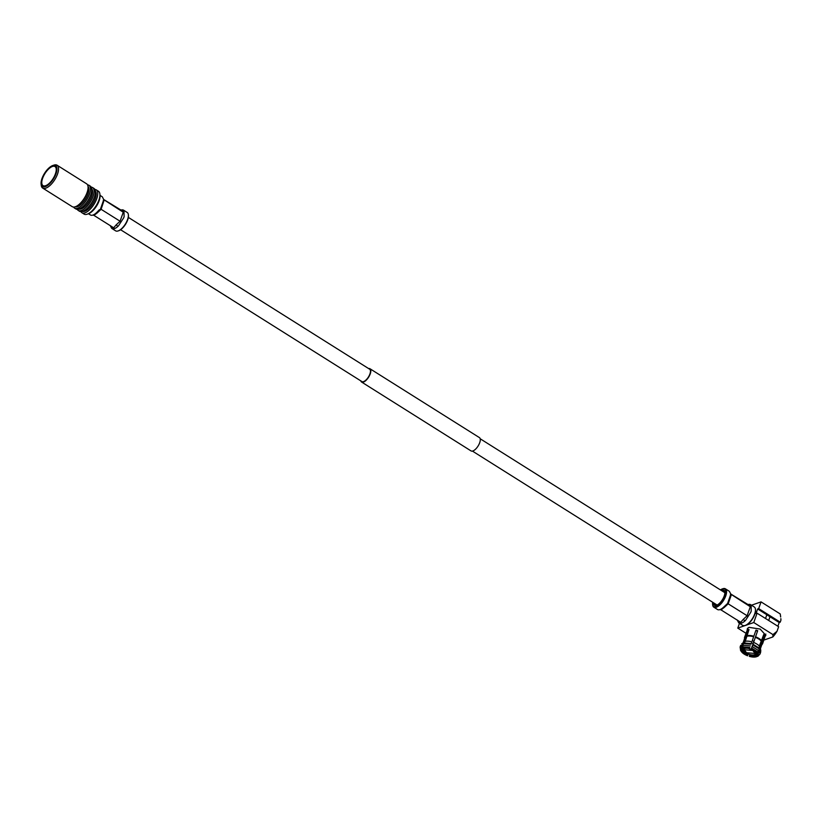 <?xml version="1.0" encoding="UTF-8"?>
<svg xmlns="http://www.w3.org/2000/svg" width="822" height="822" viewBox="0 0 822 822"><rect width="100%" height="100%" fill="white"/><g stroke="black" fill="none" stroke-linecap="round" stroke-linejoin="round"><path stroke-width="1.23" d="M360.837 380.894A7.86 3.35 -57.8 0 0 361.598 382.045A7.86 3.35 -57.8 0 0 370.249 373.835A7.86 3.35 -57.8 0 0 369.962 368.739A7.86 3.35 -57.8 0 0 368.595 368.554M361.598 382.045L471.057 450.918A7.86 3.35 -57.8 0 0 479.709 442.709A7.86 3.35 -57.8 0 0 479.432 437.612L369.962 368.739M120.587 229.739L361.896 381.562A7.285 3.103 -57.8 0 0 369.921 373.948A7.285 3.103 -57.8 0 0 369.664 369.222L128.345 217.398M739.255 621.37A1.685 1.531 -53.3 0 1 739.173 623.127L738.67 622.757A10.861 4.624 -57.8 0 0 739.04 623.055A10.861 4.624 -57.8 0 0 739.173 623.127A10.861 4.624 -57.8 0 0 741.557 623.127A10.861 4.624 -57.8 0 0 744.609 621.237A10.861 4.624 -57.8 0 0 745.544 620.363L744.609 621.237A1.685 0.812 47 0 0 743.273 619.346L747.136 615.74L727.593 603.461L729.206 598.786A10.861 4.624 -57.8 0 0 729.443 598.149A10.861 4.624 -57.8 0 0 729.648 597.532L730.85 594.193L729.422 591.408A10.861 4.624 -57.8 0 0 729.052 591.11A10.861 4.624 -57.8 0 0 728.919 591.039M750.989 611.712A10.861 4.624 -57.8 0 0 751.195 611.085L750.753 612.339A10.861 4.624 -57.8 0 0 750.989 611.712M750.969 604.961L751.185 606.985L748.256 605.197A1.685 1.531 -53.3 0 0 750.465 604.591L750.969 604.961A10.861 4.624 -57.8 0 0 750.599 604.673A10.861 4.624 -57.8 0 0 750.465 604.591A10.861 4.624 -57.8 0 0 748.441 604.478A10.861 4.624 -57.8 0 0 748.082 604.591L730.737 593.987M712.633 604.622A10.861 4.624 -57.8 0 0 712.664 604.951A10.861 4.624 -57.8 0 0 713.825 607.191L717.483 609.492A10.861 4.624 -57.8 0 0 717.616 609.575A10.861 4.624 -57.8 0 0 719.651 609.688A10.861 4.624 -57.8 0 0 720.01 609.575A10.861 4.624 -57.8 0 0 720.545 609.359A10.861 4.624 -57.8 0 0 723.062 607.674A10.861 4.624 -57.8 0 0 723.997 606.8L727.593 603.461M751.185 606.985L751.195 611.085M739.04 623.055L742.698 625.357A10.861 4.624 -57.8 0 0 745.215 625.439A10.861 4.624 -57.8 0 0 754.658 614.013A10.861 4.624 -57.8 0 0 755.428 609.215A10.861 4.624 -57.8 0 0 754.267 606.975L750.599 604.673M738.67 622.757L737.231 619.973M750.753 612.339L745.544 620.363M749.962 650.243L750.589 650.315L749.962 650.243M752.89 650.479L744.383 649.729L746.489 652.709L754.997 653.469L752.89 650.479M753.373 650.315A6.473 2.754 19.4 0 1 755.747 653.85A6.473 2.754 19.4 0 1 746.016 652.884A6.473 2.754 19.4 0 1 743.561 649.555A6.473 2.754 19.4 0 1 747.219 648.26A6.473 2.754 19.4 0 1 753.373 650.315M751.483 642.938A7.038 2.99 19.4 0 1 753.158 643.492M753.98 641.304L752.253 640.728L755.829 630.566L757.555 631.152M755.829 630.566L752.253 640.728M745.462 640.739L746.931 635.909M761.593 640.636L759.323 646.061L758.922 650.777L756.353 652.421A8.343 3.555 -160.6 0 0 751.205 649.185L757.689 630.669L755.952 630.094M757.021 653.254L756.23 655.494A8.014 3.411 -160.6 0 0 757.165 654.497A8.014 3.411 -160.6 0 0 757.247 653.798M756.23 655.494L756.312 656.131A8.343 3.555 -160.6 0 0 757.329 654.076A8.343 3.555 -160.6 0 0 757.041 653.367L757.062 652.473A9.145 3.894 -160.6 0 0 754.637 650.51A9.145 3.894 -160.6 0 0 751.298 648.856M749.911 654.548L749.602 655.411A8.014 3.411 -160.6 0 0 755.192 655.853L756.343 652.586M743.55 650.151L742.985 651.754A8.014 3.411 -160.6 0 0 745.051 653.428A8.014 3.411 -160.6 0 0 747.866 654.836L748.174 653.973M742.43 648.579A8.014 3.411 -160.6 0 0 742.04 649.174A8.014 3.411 -160.6 0 0 742.287 650.818L743.293 647.952M743.109 647.828L742.564 648.507A8.343 3.555 -160.6 0 0 742.184 648.743A8.343 3.555 -160.6 0 0 741.834 651.271L740.601 650.51L740.119 647.017L741.506 645.63L742.564 648.507M757.041 653.367L758.562 652.945L760.206 650.038L760.011 646.996L764.46 635.447L763.761 634.502L759.312 646.051A9.145 3.894 -160.6 0 0 753.558 642.424M764.46 635.447L763.463 635.365M760.206 650.038L760.617 652.339L760.021 654.024L757.915 656.254L756.312 656.131M755.192 655.853L755.891 656.881L756.62 656.706M749.602 655.411L749.397 656.028A8.343 3.555 -160.6 0 0 755.274 656.501M755.891 656.881A9.145 3.894 -160.6 0 1 749.315 656.367L749.397 656.028M747.866 654.836L748.256 654.004M742.985 651.754L742.523 652.216A8.343 3.555 -160.6 0 0 744.701 653.973A8.343 3.555 -160.6 0 0 747.671 655.453M741.372 651.589L742.523 652.216M748.719 630.371L747.969 629.899L744.218 641.684L741.506 645.63M749.479 648.609A8.343 3.555 -160.6 0 0 743.602 648.137L742.543 645.27L745.256 641.324L749.006 629.539L747.969 629.899M749.561 648.281A9.145 3.894 -160.6 0 0 742.985 647.757M745.256 641.324A9.145 3.894 19.4 0 1 751.832 641.848M747.044 636.228A9.145 3.894 19.4 0 1 753.62 636.752M746.849 635.663A9.566 4.069 19.4 0 1 753.795 636.218M761.614 640.626A9.566 4.069 -160.6 0 0 759.055 638.54A9.566 4.069 -160.6 0 0 755.531 636.793M745.811 636.023A9.566 4.069 -160.6 0 0 744.598 637.256A9.566 4.069 -160.6 0 0 744.598 638.519M744.598 637.256L748.092 627.813M761.11 640.955A9.145 3.894 19.4 0 0 758.696 638.982A9.145 3.894 -160.6 0 0 755.356 637.327M761.85 644.602A9.566 4.069 -160.6 0 0 762.641 643.605A9.566 4.069 -160.6 0 0 762.302 641.561M760.329 648.928L762.117 643.832A9.145 3.894 -160.6 0 0 761.809 641.9M760.299 649.318L760.771 650.572L760.401 648.044A9.145 3.894 -160.6 0 0 760.011 646.996M756.928 656.521A9.145 3.894 -160.6 0 0 757.75 653.418M741.824 652.154A9.145 3.894 -160.6 0 0 747.578 655.781M746.006 636.588A9.145 3.894 -160.6 0 0 744.876 637.759L743.078 642.855M744.218 641.684A9.145 3.894 -160.6 0 0 743.571 642.126L742.091 643.955M741.947 648.116A9.145 3.894 -160.6 0 0 741.125 651.219M765.847 634.06L762.641 643.605M765.251 636.218L765.847 635.375L760.155 629.056L749.017 627.35L747.27 628.83L747.208 629.858M763.885 640.081L772.814 636.968L772.968 634.605L753.774 622.531L737.786 628.111L746.006 633.279M745.523 625.316A10.296 4.377 -57.8 0 0 745.821 625.223A10.296 4.377 -57.8 0 0 754.76 614.394A10.296 4.377 -57.8 0 0 755.5 609.842A10.296 4.377 -57.8 0 0 755.449 609.544M737.786 628.111L739.471 623.323M780.9 620.261L780.859 618.647A15.474 6.586 122.2 0 1 780.9 620.261L780.232 622.162L758.685 608.609L757.648 608.968L756.034 613.531L757.072 613.171L753.774 622.531M758.685 608.609L761.049 601.889L780.242 613.962L780.674 616.993M751.472 605.218L761.049 601.889M757.072 613.171L778.629 626.724L777.026 631.265L772.968 634.605M777.026 631.265A15.474 6.586 122.2 0 1 772.814 636.968M780.232 622.162L779.194 622.531L777.879 626.261M765.529 618.483L766.834 614.753L779.194 622.531M757.648 608.968L766.834 614.753M768.683 620.476L769.998 616.747M743.273 619.346L740.725 622.305L721.007 609.893L724.305 607.407A1.685 0.812 47 0 0 723.648 607.15M747.928 616.253L747.136 615.74L750.311 606.728L730.85 594.193L730.368 594.881M748.256 605.197L747.075 604.273L748.082 604.591M722.055 590.926A8.302 3.535 122.2 0 1 724.028 590.977A8.302 3.535 122.2 0 1 724.87 592.385M716.825 605.167A8.302 3.535 122.2 0 1 715.191 605.023A8.302 3.535 122.2 0 1 714.297 603.266M721.243 590.412A8.857 3.771 122.2 0 1 724.84 592.056A8.857 3.771 122.2 0 1 724.213 595.971A8.857 3.771 122.2 0 1 716.507 605.29A8.857 3.771 122.2 0 1 713.475 602.752M712.674 602.249A10.296 4.377 -57.8 0 0 712.592 604.324A10.296 4.377 -57.8 0 0 717.925 605.537A10.296 4.377 -57.8 0 0 725.025 595.693A10.296 4.377 -57.8 0 0 722.271 588.942A10.296 4.377 -57.8 0 0 720.442 589.908M713.825 607.191A10.861 4.624 -57.8 0 0 725.775 595.847A10.861 4.624 -57.8 0 0 725.384 588.809A10.861 4.624 -57.8 0 0 722.867 588.727A10.861 4.624 -57.8 0 0 722.559 588.85M720.01 609.575L721.007 609.893L720.01 609.575M741.557 623.127L740.786 622.336M45.292 186.666A12.381 5.271 -57.8 0 0 56.05 173.648A12.381 5.271 -57.8 0 0 52.731 165.53L53.933 165.119A13.501 5.744 122.2 0 1 57.067 165.212A13.501 5.744 122.2 0 1 56.338 176.843A13.501 5.744 122.2 0 1 45.816 188.166A13.501 5.744 122.2 0 1 42.682 188.074A13.501 5.744 122.2 0 1 41.244 185.289L41.1 184.025A12.381 5.271 -57.8 0 0 45.292 186.666M42.682 188.074L72.202 206.641A13.501 5.744 -57.8 0 0 75.336 206.743A13.501 5.744 -57.8 0 0 79.189 204.339A13.501 5.744 -57.8 0 0 87.07 192.543A13.501 5.744 -57.8 0 0 87.533 191.074A13.501 5.744 -57.8 0 0 86.587 183.789L57.067 165.212M45.631 185.7A11.251 4.788 122.2 0 1 43.021 185.628A11.251 4.788 122.2 0 1 43.628 175.939A11.251 4.788 122.2 0 1 52.392 166.496A11.251 4.788 122.2 0 1 55.002 166.578A11.251 4.788 122.2 0 1 54.396 176.268A11.251 4.788 122.2 0 1 45.631 185.7M104.106 200.157L101.106 209.302L99.298 209.795L96.934 212.292A10.861 4.624 122.2 0 1 95.989 213.165A10.861 4.624 122.2 0 1 93.482 214.84A10.861 4.624 122.2 0 1 92.937 215.056A10.861 4.624 122.2 0 1 92.588 215.169A10.861 4.624 122.2 0 1 90.554 215.056A10.861 4.624 122.2 0 1 90.42 214.984A10.861 4.624 122.2 0 1 90.06 214.686M101.856 196.52A10.861 4.624 122.2 0 1 101.99 196.602A10.861 4.624 122.2 0 1 102.36 196.9L103.788 199.674L102.586 203.024A10.861 4.624 122.2 0 1 102.38 203.64A10.861 4.624 122.2 0 1 102.144 204.267L100.52 208.942M103.675 199.479L121.019 210.083A10.861 4.624 122.2 0 1 121.379 209.97A10.861 4.624 122.2 0 1 123.403 210.083A10.861 4.624 122.2 0 1 123.536 210.155A10.861 4.624 122.2 0 1 123.906 210.453L124.132 216.576A10.861 4.624 122.2 0 1 123.927 217.193A10.861 4.624 122.2 0 1 123.69 217.83L118.481 225.845A10.861 4.624 122.2 0 1 117.546 226.718A10.861 4.624 122.2 0 1 114.494 228.619A10.861 4.624 122.2 0 1 112.111 228.619A10.861 4.624 122.2 0 1 111.967 228.537A10.861 4.624 122.2 0 1 111.607 228.239L110.169 225.464M103.305 200.363L103.788 199.674L123.249 212.22L121.019 210.083M83.156 213.145A13.501 5.744 -57.8 0 0 84.06 214.1A13.501 5.744 -57.8 0 0 87.194 214.203L88.386 213.782A12.381 5.271 -57.8 0 0 99.143 200.763A12.381 5.271 -57.8 0 0 100.027 195.287L99.883 194.023A13.501 5.744 -57.8 0 0 98.445 191.238L96.287 189.882A13.501 5.744 -57.8 0 0 94.879 189.481M87.194 214.203A13.501 5.744 -57.8 0 0 98.928 200.003A13.501 5.744 -57.8 0 0 99.883 194.023M80.936 211.655A13.501 5.744 -57.8 0 0 81.902 212.744A13.501 5.744 -57.8 0 0 96.77 198.647A13.501 5.744 -57.8 0 0 96.287 189.882M82.529 211.398A12.094 5.148 -57.8 0 0 95.352 198.534A12.094 5.148 -57.8 0 0 95.342 191.033M78.953 210.751A13.501 5.744 -57.8 0 0 79.529 211.254A13.501 5.744 -57.8 0 0 86.516 208.952L87.163 208.387A12.094 5.148 -57.8 0 0 94.222 197.825A12.094 5.148 -57.8 0 0 94.633 196.509L94.859 195.687A13.501 5.744 -57.8 0 0 93.914 188.392L92.619 187.58A13.501 5.744 -57.8 0 0 91.221 187.18M86.516 208.952A13.501 5.744 -57.8 0 0 94.396 197.146A13.501 5.744 -57.8 0 0 94.859 195.687M77.268 209.353A13.501 5.744 -57.8 0 0 78.244 210.442A13.501 5.744 -57.8 0 0 93.102 196.335A13.501 5.744 -57.8 0 0 92.619 187.58M78.861 209.096A12.094 5.148 -57.8 0 0 91.684 196.222A12.094 5.148 -57.8 0 0 91.674 188.731M75.285 208.439A13.501 5.744 -57.8 0 0 75.871 208.952A13.501 5.744 -57.8 0 0 82.847 206.641L83.495 206.086A12.094 5.148 -57.8 0 0 90.554 195.513A12.094 5.148 -57.8 0 0 90.965 194.208L91.191 193.386A13.501 5.744 -57.8 0 0 90.256 186.091L88.961 185.279A13.501 5.744 -57.8 0 0 87.553 184.878M82.847 206.641A13.501 5.744 -57.8 0 0 90.739 194.845A13.501 5.744 -57.8 0 0 91.191 193.386M73.61 207.052A13.501 5.744 -57.8 0 0 74.576 208.141A13.501 5.744 -57.8 0 0 89.444 194.033A13.501 5.744 -57.8 0 0 88.961 185.279M75.203 206.784A12.094 5.148 -57.8 0 0 88.016 193.92A12.094 5.148 -57.8 0 0 88.016 186.43M79.189 204.339L79.826 203.784A12.094 5.148 -57.8 0 0 86.896 193.211A12.094 5.148 -57.8 0 0 87.307 191.896L87.533 191.074M52.731 165.53A12.381 5.271 -57.8 0 0 44.552 173.298A12.381 5.271 -57.8 0 0 41.1 184.025M96.585 212.631A1.685 0.812 -133 0 1 97.243 212.898L93.944 215.385L113.662 227.786L116.21 224.827A1.685 0.812 -133 0 1 117.546 226.718L118.481 225.845M97.243 212.898L101.106 209.302L120.074 221.231L123.249 212.22L124.122 212.466M128.386 215.025A10.296 4.377 122.2 0 1 128.427 215.333A10.296 4.377 122.2 0 1 127.698 219.885A10.296 4.377 122.2 0 1 118.758 230.715A10.296 4.377 122.2 0 1 118.46 230.807M111.967 228.537L115.635 230.848A10.861 4.624 -57.8 0 0 118.152 230.92A10.861 4.624 -57.8 0 0 127.585 219.505A10.861 4.624 -57.8 0 0 128.355 214.696A10.861 4.624 -57.8 0 0 127.205 212.456L123.536 210.155M123.906 210.453L123.403 210.083A1.685 1.531 -53.3 0 1 121.194 210.679M112.193 226.862A1.685 1.531 -53.3 0 1 112.111 228.619L111.607 228.239M114.494 228.619L113.724 227.828M120.865 221.735L120.074 221.231L116.21 224.827M104.281 200.28L103.788 199.674M92.937 215.056L93.944 215.385L92.937 215.056M742.626 646.883L749.828 647.459M750.352 645.897L742.543 645.27M743.129 643.595L750.948 644.212M751.174 643.575L743.53 642.968M759.6 648.373L752.911 644.16M752.675 644.797L759.518 649.092M758.922 650.777L752.089 646.472M751.565 648.034L757.863 652M760.021 654.024L759.62 651.723M758.562 652.945L757.658 656.346M742.482 643.328L741.701 643.852M740.684 650.644L741.578 647.243M731.344 594.799L728.169 603.81L724.305 607.407M124.132 216.576L123.69 217.83M480.182 438.763L724.87 592.703M472.424 451.093L717.113 605.043M750.589 650.315L751.133 649.586M749.818 649.123L749.798 650.038M743.92 648.085L743.561 649.555M755.747 653.85L756.415 652.432M760.771 650.572L760.617 652.339M740.714 645.332L740.119 647.017M745.215 625.439L745.821 625.223M755.5 609.842L755.428 609.215M722.271 588.942L722.867 588.727M712.664 604.951L712.592 604.324M725.384 588.809L729.052 591.11M719.651 609.688L720.514 609.677M748.441 604.478L747.568 604.478M90.42 214.984L88.468 213.751M101.99 196.602L100.037 195.369M81.902 212.744L84.06 214.1M78.244 210.442L79.529 211.254M74.576 208.141L75.871 208.952M118.152 230.92L118.758 230.715M128.427 215.333L128.355 214.696M121.379 209.97L120.505 209.97M92.588 215.169L93.451 215.169"/></g></svg>
